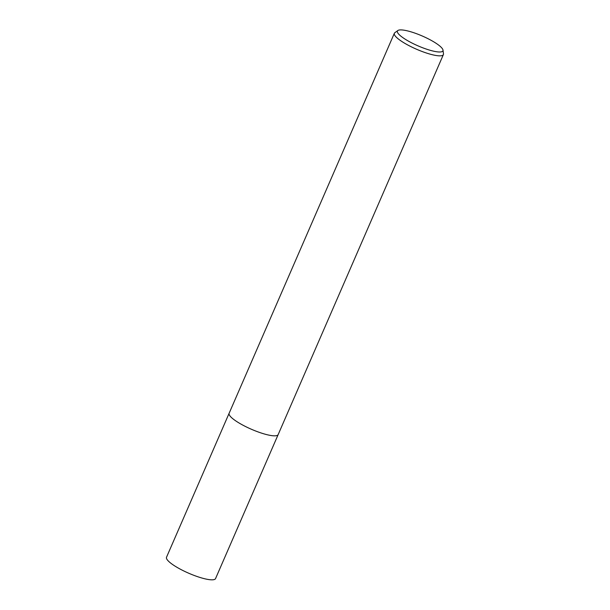 <?xml version="1.0" encoding="UTF-8"?>
<svg xmlns="http://www.w3.org/2000/svg" width="610" height="610" viewBox="0 0 610 610"><rect width="100%" height="100%" fill="white"/><g stroke="black" fill="none" stroke-linecap="round" stroke-linejoin="round"><path stroke-width="0.91" d="M443.005 50.127L443.485 53.832A26.733 5.787 -156.5 0 1 443.386 54.595A26.733 5.787 -156.5 0 1 420.877 51.026A26.733 5.787 -156.5 0 1 395.051 35.754A26.733 5.787 -156.5 0 1 394.35 33.276A26.733 5.787 -156.5 0 1 394.853 32.688L397.888 30.508A24.804 5.368 -156.5 0 1 419.771 34.953A24.804 5.368 -156.5 0 1 442.273 48.541A24.804 5.368 -156.5 0 1 443.005 50.127A24.804 5.368 -156.5 0 1 423.492 48.076A24.804 5.368 -156.5 0 1 398.071 33.352A24.804 5.368 -156.5 0 1 397.888 30.508M443.386 54.595L278.168 434.587A26.733 5.787 -156.5 0 1 255.651 431.011A26.733 5.787 -156.5 0 1 229.833 415.738A26.733 5.787 -156.5 0 1 229.131 413.267L394.35 33.276M278.145 434.625L215.551 578.585A26.733 5.787 -156.5 0 1 193.042 575.009A26.733 5.787 -156.5 0 1 167.216 559.736A26.733 5.787 -156.5 0 1 166.515 557.258L229.108 413.305M229.833 415.738A26.733 5.787 -156.5 0 1 229.131 413.267"/></g></svg>

